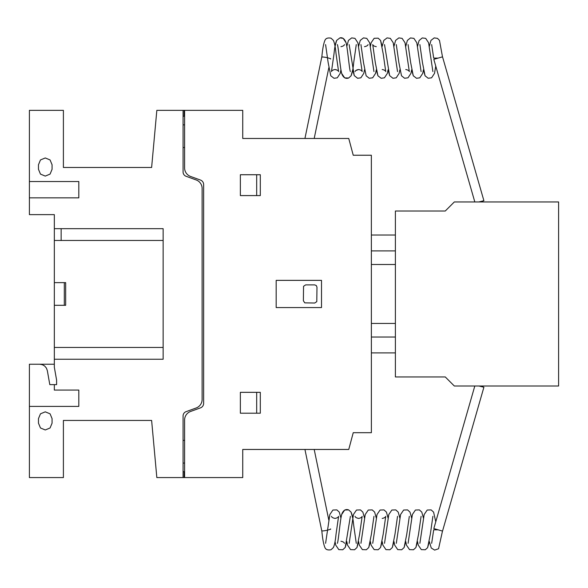 <?xml version="1.0" encoding="UTF-8"?>
<svg xmlns="http://www.w3.org/2000/svg" width="588" height="588" viewBox="0 0 588 588"><rect width="100%" height="100%" fill="white"/><g stroke="black" fill="none" stroke-linecap="round" stroke-linejoin="round"><path stroke-width="0.88" d="M329.978 529.384L330.603 529.31M437.516 529.832L433.694 529.832L431.658 543.334M329.978 58.535L330.603 58.616M437.516 58.094L433.694 58.094L431.658 44.592M330.632 528.913A4.535 0.603 168.3 0 1 326.193 530.45A4.535 0.603 168.3 0 1 321.754 530.751L304.937 449.46M480.286 386.007L483.895 387.235L442.529 531.089L433.812 528.583L474.81 386.007M483.895 387.235L478.977 386.007M330.632 59.006A4.535 0.603 -168.3 0 0 326.193 57.477A4.535 0.603 -168.3 0 0 321.754 57.176L304.937 138.467M480.19 201.949L483.895 200.692L442.529 56.838L433.812 59.344L474.817 201.949M483.895 200.692L478.882 201.949M558.6 201.949L558.6 386.007L454.326 386.007L445.263 376.945L395.393 376.945L395.393 211.019L445.263 211.019L454.326 201.949L558.6 201.949M371.373 337.027L395.393 337.027L371.373 337.027M371.373 352.896L395.393 352.896M395.393 250.892L371.366 250.892L371.366 235.024L395.393 235.024M371.366 250.892L371.366 264.49L395.393 264.49M371.366 264.49L395.393 264.512M371.366 293.963L371.366 264.512M371.366 323.444L395.393 323.444M242.741 454.972L242.741 468.57M242.741 119.349L242.741 133.549M371.351 155.239L371.381 432.687L353.241 432.687L348.75 449.46L242.741 449.46L242.741 477.566L156.834 477.566L151.623 420.442L63.401 420.442L63.401 477.566L29.4 477.566L29.4 364.229L54.331 364.229L54.331 214.627L29.4 214.627L29.4 110.353L63.401 110.353L63.401 167.477L151.623 167.477L156.834 110.353L242.741 110.353L242.741 138.467L348.75 138.467L353.241 155.239L371.351 155.239M184.595 167.933A9.085 9.085 0 0 0 190.563 176.451L200.655 180.126A4.807 4.807 0 0 1 203.639 184.382L203.639 403.544A4.807 4.807 0 0 1 200.655 407.8L190.563 411.475A9.085 9.085 0 0 0 184.595 419.994L184.595 477.397M183.081 110.529L183.081 172.012A4.542 4.542 0 0 0 186.073 176.275L196.157 179.943A9.055 9.055 0 0 1 202.125 188.469L202.125 399.458A9.055 9.055 0 0 1 196.157 407.984L186.073 411.659A4.542 4.542 0 0 0 183.081 415.914L183.081 477.397M184.595 440.39L183.081 440.39M184.595 463.065L183.081 463.065M184.595 471.679L183.081 471.679M184.147 471.679L184.147 477.566M321.511 307.561L321.511 280.366L276.176 280.366L276.176 307.561L321.511 307.561M314.712 284.893L305.642 284.893L303.548 286.297L303.379 300.762L304.775 302.857L314.712 303.033L316.8 301.629L316.976 287.164L316.315 285.562L314.712 284.893M260.308 392.336L240.36 392.336L240.36 413.195L260.308 413.195L260.308 392.336M256.677 413.195L256.677 392.336M240.36 195.584L260.308 195.584L260.308 174.732L240.36 174.732L240.36 195.584M256.677 195.584L256.677 174.732M184.595 147.529L183.081 147.529M184.147 110.353L184.147 116.248M184.595 124.862L183.081 124.862M184.595 110.529L184.595 167.925M183.081 116.248L184.595 116.248M29.4 406.389L78.814 406.389L78.814 390.072L54.331 390.072L54.331 384.633M54.331 359.246L163.141 359.246L163.141 228.681L54.331 228.681M39.741 364.229L42.373 364.7L44.695 366.037L46.408 368.088L47.327 370.602L49.804 384.633L56.602 384.633L56.602 380.098L54.331 367.243L54.331 347.457L54.331 364.229M38.47 418.634L38.47 423.169L40.462 427.976L45.269 429.968L50.076 427.976L52.075 423.169L52.075 418.634L50.076 413.827L45.269 411.835L40.462 413.827L38.47 418.634M54.331 305.297L65.672 305.297L65.672 282.63L54.331 282.63M64.312 282.63L64.312 305.297M61.137 228.681L61.137 240.47M163.141 347.457L54.331 347.457M54.331 240.47L163.141 240.47M29.4 197.855L78.814 197.855L78.814 181.53L29.4 181.53M38.47 164.758L38.47 169.293L40.462 174.099L45.269 176.091L50.076 174.099L52.075 169.293L52.075 164.758L50.076 159.951L45.269 157.959L40.462 159.951L38.47 164.758M340.93 518.124L341.657 514.515L344.7 510.039L348.669 509.914L351.087 512.148L352.712 518.124L353.447 514.507L356.49 510.039L360.459 509.914L362.877 512.141L364.501 518.124L365.229 514.507L368.279 510.039L372.241 509.914L374.659 512.141L376.291 518.124L377.018 514.515L380.069 510.039L384.03 509.914L386.448 512.141L388.073 518.124L388.808 514.507L391.851 510.039L395.82 509.914L398.23 512.141L399.862 518.124L400.59 514.507L403.64 510.039L407.602 509.914L410.02 512.141L411.651 518.124L412.379 514.507L415.429 510.039L419.391 509.914L421.809 512.141L423.433 518.116L424.168 514.507L427.211 510.039L431.18 509.914L433.599 512.141L435.767 521.799L433.599 512.141L431.18 509.914L427.211 510.039L424.168 514.507L423.433 518.116L421.809 512.141L419.391 509.914L415.429 510.039L412.379 514.507L411.651 518.124L410.02 512.141L407.602 509.914L403.64 510.039L400.59 514.507L399.862 518.124L398.23 512.141L395.82 509.914L391.851 510.039L388.808 514.507L388.073 518.124L386.448 512.141L384.03 509.914L380.069 510.039L377.018 514.515L376.291 518.124L374.659 512.141L372.241 509.914L368.279 510.039L365.229 514.507L364.501 518.124L362.877 512.141L360.459 509.914L356.49 510.039L353.447 514.507L352.712 518.124L351.087 512.148L348.669 509.914L344.7 510.039L341.657 514.515L340.93 518.124L339.298 512.141L336.88 509.914L332.918 510.039L329.868 514.507L328.824 520.174L329.868 514.507L332.918 510.039L336.88 509.914L339.298 512.141L340.93 518.124L339.298 512.141L336.88 509.914L332.918 510.039L329.868 514.507L325.59 543.312M346.824 541.548L345.288 547.355L342.775 549.758L338.813 549.626L335.763 545.164L335.035 541.548L335.763 545.164L338.813 549.626L342.775 549.758L345.288 547.355L346.824 541.548L347.552 545.164L350.602 549.626L354.564 549.758L356.982 547.524L358.606 541.548L356.982 547.524L354.564 549.758L350.602 549.626L347.552 545.164L346.824 541.548L347.552 545.164L350.602 549.626L354.564 549.758L356.982 547.524L359.606 534.264L362.164 516.345C361.796 517.359 360.606 518.057 358.606 518.418C356.504 517.991 355.321 517.293 355.042 516.33L355.042 516.33M337.372 543.319L337.365 543.341C338.372 541.533 340.158 520.042 341.657 514.515C343.127 510.362 345.465 508.826 348.669 509.914L351.087 512.148C352.249 514.801 353.123 519.219 353.711 525.393L356.277 543.334M373.961 516.33L371.388 534.264L368.764 547.524L366.346 549.758L362.384 549.626L359.334 545.157L358.606 541.548L359.334 545.157L362.384 549.626L366.346 549.758L368.764 547.524L370.396 541.548L368.764 547.524L366.346 549.758L362.384 549.626L359.334 545.157L358.606 541.548M360.944 543.312L365.229 514.507L368.279 510.039L372.241 509.914L374.659 512.141L376.291 518.124M382.185 541.548L380.554 547.524L378.135 549.758L374.174 549.633L371.124 545.164L370.396 541.548L371.124 545.164L374.174 549.633L378.135 549.758L380.554 547.524L382.185 541.548L382.913 545.157L385.956 549.633L389.925 549.758L392.343 547.524L393.967 541.548L392.343 547.524L389.925 549.758L385.956 549.633L382.913 545.157L382.185 541.548L382.913 545.157L385.956 549.633L389.925 549.758L392.343 547.524L394.967 534.264L397.532 516.33M372.733 543.312L377.018 514.515L380.069 510.039L384.03 509.914L386.448 512.141L388.073 518.124M405.757 541.548L404.125 547.524L401.707 549.758L397.745 549.633L394.702 545.164L393.967 541.548L394.702 545.164L397.745 549.633L401.707 549.758L404.125 547.524L405.757 541.548L406.484 545.157L409.535 549.633L413.496 549.758L415.914 547.524L417.546 541.548L415.914 547.524L413.496 549.758L409.535 549.633L406.484 545.157L405.757 541.548L406.484 545.157L409.535 549.633L413.496 549.758L415.914 547.524L418.538 534.271L421.096 516.345M396.312 543.312L400.59 514.507L403.64 510.039L407.602 509.914L410.02 512.141L411.651 518.124M408.094 543.312L412.379 514.507L415.429 510.039L419.391 509.914L421.809 512.141L423.433 518.116M429.328 541.548L427.608 547.685L425.278 549.758L421.317 549.633L418.274 545.157L417.546 541.548L418.274 545.157L421.317 549.633L425.278 549.758L427.608 547.685L429.328 541.548L431.261 548.009L434.65 550.103L438.567 548.736L442.477 531.096M419.876 543.327L424.168 514.507L427.211 510.039L431.18 509.914L433.599 512.141L435.767 521.799M331.478 516.36L331.47 516.33C331.742 517.286 332.933 517.984 335.035 518.418C337.034 518.05 338.225 517.352 338.6 516.33L336.027 534.271C335.447 540.453 334.572 544.87 333.403 547.524L330.985 549.758C327.869 550.331 325.862 549.648 324.98 547.7C323.562 544.356 322.496 538.571 321.783 530.354M340.93 541.247C342.929 541.621 344.12 542.312 344.487 543.334L344.48 543.319M350.382 516.33L345.288 547.355L342.775 549.758L338.813 549.626L335.763 545.164L335.035 541.548M364.501 518.124L362.877 512.141L360.459 509.914L356.49 510.039L353.447 514.507L349.162 543.312M382.185 518.418C384.185 518.05 385.375 517.352 385.743 516.337L383.178 534.264L380.554 547.524L378.135 549.758L374.174 549.633L371.124 545.164L370.396 541.548M399.862 518.124L398.23 512.141L395.82 509.914L391.851 510.039L388.808 514.507L384.523 543.312M409.321 516.33L406.756 534.271L404.125 547.524L401.707 549.758L397.745 549.633L394.702 545.164L393.967 541.548M432.893 516.33L430.328 534.264L427.608 547.685L425.278 549.758L421.317 549.633L418.274 545.157L417.546 541.548M350.375 71.574L350.375 71.574C349.382 69.788 347.589 48.319 346.097 42.784C344.605 38.845 342.547 37.213 339.915 37.897L336.659 40.403C335.498 43.064 334.623 47.474 334.035 53.64L331.47 71.589C331.845 70.567 333.029 69.876 335.035 69.509C337.034 69.876 338.225 70.567 338.6 71.596L336.027 53.648C335.447 47.466 334.572 43.056 333.403 40.403L330.985 38.169C327.869 37.595 325.862 38.279 324.98 40.227C323.562 43.571 322.496 49.348 321.783 57.573M325.583 44.6L328.141 62.534L330.765 75.778L334.021 78.285L337.284 77.822L340.202 73.404L340.93 69.803L341.657 73.412L344.7 77.888L348.669 78.013L351.087 75.778L352.712 69.81L354.248 75.602L357.592 78.278L360.856 77.814L363.774 73.404L364.501 69.803L363.774 73.404L360.856 77.814L357.592 78.278L354.248 75.602L349.154 44.592M344.48 44.607L344.487 44.592C344.215 45.548 343.032 46.239 340.93 46.672M346.817 46.379L348.449 40.403L351.705 37.897L354.961 38.36L357.879 42.777L358.606 46.379L357.879 42.777L354.961 38.36L351.705 37.897L348.449 40.403L346.817 46.379L346.097 42.784L343.179 38.36L339.915 37.897L336.659 40.403L335.035 46.371L336.659 40.403L339.915 37.897L343.179 38.36L346.097 42.784L346.817 46.379L348.449 40.403L351.705 37.897L354.961 38.36L357.879 42.777L362.171 71.596C361.892 70.633 360.709 69.935 358.606 69.509C356.607 69.869 355.417 70.567 355.042 71.596M368.059 44.6L368.066 44.585C367.787 45.548 366.603 46.239 364.501 46.672M382.185 69.509C384.185 69.876 385.375 70.575 385.743 71.589L383.178 53.662L380.554 40.403L378.135 38.169L374.174 38.294L371.124 42.762L370.396 46.379L369.668 42.784L366.75 38.367L363.487 37.897L360.238 40.403L358.606 46.379L360.238 40.403L363.487 37.897L366.75 38.367L369.668 42.784L373.953 71.582M360.936 44.585L363.502 62.534L366.133 75.778L369.242 78.248L372.645 77.822L375.563 73.404L376.291 69.803L377.915 75.778L381.171 78.285L384.427 77.822L387.352 73.397L388.073 69.803L389.609 75.602L392.96 78.285L396.216 77.822L399.134 73.397L399.862 69.803L399.134 73.397L396.216 77.822L392.96 78.285L389.609 75.602L384.515 44.592M376.291 46.672C374.284 46.305 373.093 45.614 372.726 44.592L375.291 62.534L377.915 75.778L381.171 78.285L384.427 77.822L387.352 73.397L388.073 69.803L389.609 75.602L392.96 78.285L396.216 77.822L399.134 73.397L399.862 69.803M358.606 46.379L360.238 40.403L363.487 37.897L366.75 38.367L369.668 42.784L370.396 46.379L371.124 42.762L374.174 38.294L378.135 38.169L380.554 40.403L382.185 46.371L383.81 40.403L387.066 37.897L390.322 38.36L393.24 42.784L393.967 46.379L393.24 42.784L390.322 38.36L387.066 37.897L383.81 40.403L382.185 46.371L383.81 40.403L387.066 37.897L390.322 38.36L393.24 42.784L397.532 71.596M393.967 46.379L395.599 40.403L398.855 37.897L402.111 38.36L405.029 42.784L405.757 46.379L405.029 42.784L402.111 38.36L398.855 37.897L395.599 40.403L393.967 46.379L395.599 40.403L398.855 37.897L402.111 38.36L405.029 42.784L409.321 71.596C409.042 70.633 407.859 69.943 405.757 69.509M396.297 44.592L398.87 62.541L401.494 75.778L404.603 78.248L408.006 77.814L410.924 73.397L411.651 69.803L413.276 75.778L416.532 78.285L419.788 77.822L422.713 73.397L423.433 69.803L425.065 75.778L428.174 78.248L431.577 77.822L434.495 73.404L435.767 66.128L434.495 73.404L431.577 77.822L428.174 78.248L425.065 75.778L422.441 62.534L419.876 44.592M405.757 46.379L407.381 40.403L410.498 37.933L413.893 38.36L416.819 42.777L421.096 71.574M408.087 44.592L410.652 62.541L413.276 75.778L416.532 78.285L419.788 77.822L422.713 73.397L423.433 69.803L425.065 75.778L428.174 78.248L431.577 77.822L434.495 73.404L435.767 66.128M417.539 46.379L419.075 40.572L422.28 37.933L425.683 38.36L428.601 42.777L429.328 46.379L428.601 42.777L425.683 38.36L422.28 37.933L419.075 40.572L417.539 46.379L419.075 40.572L422.28 37.933L425.683 38.36L428.601 42.777L432.893 71.596M429.328 46.379L430.96 40.403L434.216 37.897L437.472 38.36L439.479 40.388L442.492 56.823M356.277 44.592L353.711 62.534C353.123 68.708 352.249 73.125 351.087 75.778L348.669 78.013C345.465 79.093 343.127 77.565 341.657 73.412C340.158 67.885 338.372 46.393 337.365 44.585L337.372 44.607M335.035 69.509L337.365 70.215M367.382 45.519L366.949 45.886L367.382 45.519M358.606 69.509L355.784 70.604M340.93 69.803L341.657 73.412L344.7 77.888L348.669 78.013L351.087 75.778L352.712 69.81L354.248 75.602L357.592 78.278L360.856 77.814L363.774 73.404L364.501 69.803M376.291 69.803L377.915 75.778L381.171 78.285L384.427 77.822L387.352 73.397L388.073 69.803M411.651 69.803L413.276 75.778L416.532 78.285L419.788 77.822L422.713 73.397L423.433 69.803M382.185 46.371L380.554 40.403L378.135 38.169L374.174 38.294L371.124 42.762L370.396 46.379M314.198 449.46L328.824 520.174M314.198 138.467L328.824 67.745"/></g></svg>
